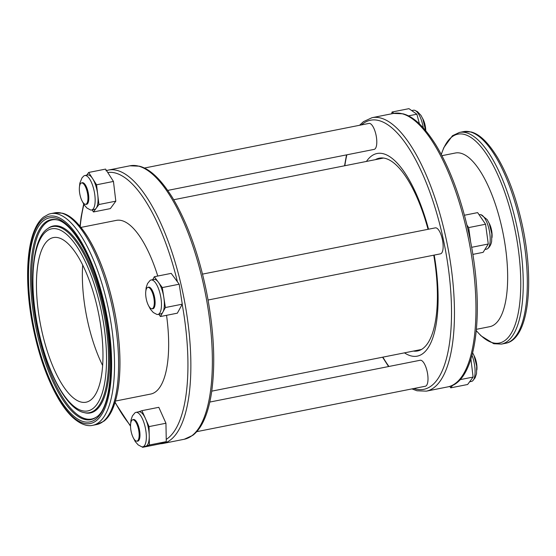 <?xml version="1.0" encoding="UTF-8"?>
<svg xmlns="http://www.w3.org/2000/svg" width="556" height="556" viewBox="0 0 556 556"><rect width="100%" height="100%" fill="white"/><g stroke="black" fill="none" stroke-linecap="round" stroke-linejoin="round"><path stroke-width="0.83" d="M428.537 229.204A103.298 36.39 -101.2 0 0 377.024 153.512A103.298 36.39 -101.2 0 0 366.432 161.442M404.469 352.858A103.298 36.39 -101.2 0 0 417.292 356.139A103.298 36.39 -101.2 0 0 434.215 255.086M476.443 329.319L489.829 326.657A88.522 31.185 -101.2 0 0 502.304 229.635A88.522 31.185 -101.2 0 0 455.322 153.018L441.937 155.673M380.499 158.648A98.28 34.625 78.8 0 1 381.896 157.946M420.093 350.183A98.28 34.625 78.8 0 1 418.536 350.065M375.383 159.662A98.28 34.625 78.8 0 1 379.282 158.175A98.28 34.625 78.8 0 1 428.05 229.301M433.756 255.176A98.28 34.625 78.8 0 1 417.591 350.961A98.28 34.625 78.8 0 1 413.421 351.079M102.658 365.57A83.921 29.565 78.8 0 1 82.691 265.087M80.988 227.404L116.308 220.385A88.522 31.185 78.8 0 1 157.772 276.04M166.543 315.321A88.522 31.185 78.8 0 1 150.808 394.03L115.495 401.043M47.455 228.815L48.261 228.238A95.305 33.575 78.8 0 1 48.587 228.009A95.305 33.575 78.8 0 1 51.736 226.403A95.305 33.575 78.8 0 1 105.696 317.691A95.305 33.575 78.8 0 1 85.325 412.879A95.305 33.575 78.8 0 1 84.936 412.788L83.97 412.559C66.755 409.397 46.426 371.526 37.732 327.526C28.342 282.789 32.45 238.475 47.455 228.815A94.888 33.429 78.8 0 1 50.923 226.994A94.888 33.429 78.8 0 1 104.73 318.393A94.888 33.429 78.8 0 1 83.97 412.559M51.986 237.954A83.921 29.565 78.8 0 1 53.348 237.586A83.921 29.565 78.8 0 1 98.704 314.133A83.921 29.565 78.8 0 1 86.062 402.203A83.921 29.565 78.8 0 1 41.102 327.609A83.921 29.565 78.8 0 1 51.986 237.954M86.173 188.484L86.437 189.2A9.07 3.197 78.8 0 1 87.911 196.622L87.938 197.387A10.87 3.829 78.8 0 1 86.354 204.01A10.87 3.829 78.8 0 1 80.537 197.019A10.87 3.829 78.8 0 1 80.384 183.821A10.87 3.829 78.8 0 1 86.173 188.484A10.87 3.829 78.8 0 1 87.938 197.387M144.358 168.051L368.969 123.411A13.24 4.663 78.8 0 1 375.898 134.42A13.24 4.663 78.8 0 1 374.855 149.064A13.24 4.663 78.8 0 1 374.132 149.39L167.731 190.409M422.678 118.518A10.87 3.829 78.8 0 1 425.771 130.709M152.511 292.936L152.775 293.651A9.07 3.197 78.8 0 1 154.255 301.074L154.283 301.832A10.87 3.829 78.8 0 1 148.153 304.862A10.87 3.829 78.8 0 1 146.263 289.21A10.87 3.829 78.8 0 1 152.511 292.936A10.87 3.829 78.8 0 1 154.283 301.832M202.53 274.115L435.313 227.863A13.24 4.663 78.8 0 1 442.472 239.942A13.24 4.663 78.8 0 1 440.477 253.842L208.076 300.018M488.995 222.935A10.87 3.829 78.8 0 1 489.627 224.131A10.87 3.829 78.8 0 1 491.99 237.655M137.381 425.333L137.645 426.042A9.07 3.197 78.8 0 1 139.118 433.471L139.146 434.229A10.87 3.829 78.8 0 1 134.747 439.998A10.87 3.829 78.8 0 1 130.57 424.645A10.87 3.829 78.8 0 1 137.381 425.333A10.87 3.829 78.8 0 1 139.146 434.229M209.793 402.064L420.176 360.26A13.24 4.663 78.8 0 1 427.335 372.339A13.24 4.663 78.8 0 1 425.34 386.239L196.741 431.664M474.115 355.777A10.87 3.829 78.8 0 1 476.944 369.149A10.87 3.829 78.8 0 1 476.867 369.969M130.639 423.887L131.021 419.961L132.404 415.923L134.913 412.872A17.563 6.186 78.8 0 1 135.956 412.371L138.833 411.794A17.563 6.186 78.8 0 1 145.484 418.633A17.563 6.186 78.8 0 1 149.223 435.772A17.563 6.186 78.8 0 1 145.964 446.176A17.563 6.186 78.8 0 1 145.679 446.253L142.802 446.822A17.563 6.186 78.8 0 1 141.648 446.76L138.152 444.883L135.289 441.61L133.391 437.996M135.956 412.371A17.563 6.186 78.8 0 1 142.6 419.203A17.563 6.186 78.8 0 1 146.346 436.759A17.563 6.186 78.8 0 1 142.802 446.822M138.68 411.829L141.919 410.669L149.05 426.598L149.39 445.002L142.579 447.337L142.371 446.864M141.919 410.669L158.807 407.312L165.945 423.241L166.279 441.645L149.39 445.002M165.945 423.241L149.05 426.598M166.279 441.645L159.468 443.98L142.579 447.337M145.783 291.4L146.165 287.577L147.548 283.546L150.05 280.488A17.563 6.186 78.8 0 1 151.093 279.988L153.977 279.411A17.563 6.186 78.8 0 1 158.314 282.149A17.563 6.186 78.8 0 1 163.839 297.523A17.563 6.186 78.8 0 1 162.908 312.055A17.563 6.186 78.8 0 1 160.823 313.869L157.939 314.439A17.563 6.186 78.8 0 1 156.785 314.376L153.289 312.5L150.426 309.233L148.535 305.619M151.093 279.988A17.563 6.186 78.8 0 1 155.43 282.719A17.563 6.186 78.8 0 1 161.358 301.526A17.563 6.186 78.8 0 1 157.939 314.439M152.74 279.661L154.325 276.728L162.296 287.57L165.382 307.537L160.455 316.531L158.794 314.272M154.325 276.728L171.213 273.371L179.192 284.213L182.278 304.181L165.382 307.537M179.192 284.213L162.296 287.57M182.278 304.181L177.35 313.174L160.455 316.531M423.283 127.845A17.563 6.186 -101.2 0 0 415.798 110.859A17.563 6.186 -101.2 0 0 414.651 110.29A17.563 6.186 -101.2 0 0 413.497 110.22L411.697 110.581M419.439 123.898L416.882 114.202L408.945 108.663L392.056 112.02L391.688 113.785M408.403 115.884L416.882 114.202M393.947 113.341L392.056 112.02M484.901 249.47L486.674 249.116A17.563 6.186 -101.2 0 0 487.716 248.615A17.563 6.186 -101.2 0 0 489.989 235.07A17.563 6.186 -101.2 0 0 484.491 217.855A17.563 6.186 -101.2 0 0 480.982 214.727A17.563 6.186 -101.2 0 0 479.828 214.658L479.133 214.797M472.822 254.398L483.122 252.348L488.279 244.008L485.569 224.235L477.646 212.614L464.441 215.241M471.62 247.316L488.279 244.008M470.723 242.527L468.673 227.592L485.569 224.235M468.673 227.592L466.943 225.048M469.625 381.791L471.557 381.409A17.563 6.186 -101.2 0 0 472.593 380.909A17.563 6.186 -101.2 0 0 472.002 355.326M449.811 386.385L450.742 387.845L467.631 384.495L473.107 377.065L470.904 359.037M459.979 379.678L473.107 377.065M450.742 387.845L452.653 385.259M79.466 186.726L79.849 183.132L82.017 177.85L83.734 176.05A17.563 6.186 78.8 0 1 84.776 175.543L87.66 174.973A17.563 6.186 78.8 0 1 92.609 178.608A17.563 6.186 78.8 0 1 97.745 194.711A17.563 6.186 78.8 0 1 96.202 208.222A17.563 6.186 78.8 0 1 94.506 209.431L91.622 210.001A17.563 6.186 78.8 0 1 90.468 209.932L86.972 208.062L84.109 204.789L82.288 201.341M84.776 175.543A17.563 6.186 78.8 0 1 94.27 191.57A17.563 6.186 78.8 0 1 91.622 210.001M86.701 175.161L88.689 172.457L96.556 184.794L98.919 204.525L93.457 211.968L92.15 209.897M88.689 172.457L105.577 169.1L113.452 181.437L96.556 184.794M113.452 181.437L115.808 201.168L98.919 204.525M115.808 201.168L110.345 208.611L93.457 211.968M413.845 388.519A137.172 48.323 -101.2 0 0 443.229 239.017A137.172 48.323 -101.2 0 0 361.463 124.905M346.861 154.811A137.172 48.323 -101.2 0 0 344.824 165.737M382.862 357.154A137.172 48.323 -101.2 0 0 388.922 366.467M411.947 388.894L416.986 390.771L426.376 391.146A139.403 49.109 -101.2 0 0 446.03 238.357A139.403 49.109 -101.2 0 0 372.033 117.691L363.45 121.66L359.565 125.281M426.376 391.146L447.872 386.872A139.403 49.109 -101.2 0 0 467.526 234.083A139.403 49.109 -101.2 0 0 393.53 113.417L372.033 117.691M476.318 330.646A106.425 37.495 -101.2 0 0 514.96 325.26A106.425 37.495 -101.2 0 0 514.307 226.382A106.425 37.495 -101.2 0 0 441.318 154.499M476.311 330.75L481.058 335.845L493.749 343.719L501.512 344.094A107.899 38.01 -101.2 0 0 516.726 225.833A107.899 38.01 -101.2 0 0 459.451 132.439L452.466 135.72L443.806 147.66L441.269 154.401M501.512 344.094L505.585 343.281A107.899 38.01 -101.2 0 0 520.798 225.027A107.899 38.01 -101.2 0 0 463.523 131.633L459.451 132.439M129.93 165.799A139.403 49.109 78.8 0 1 205.275 292.956A139.403 49.109 78.8 0 1 184.272 439.254L192.807 435.32C197.206 431.936 200.931 426.883 203.976 420.162C207.381 412.656 209.911 403.427 211.565 392.46C215.652 363.318 213.949 329.652 206.45 291.462C198.631 253.779 187.323 222.539 172.52 197.741C161.018 179.352 149.974 168.836 139.382 166.188L129.93 165.799L108.434 170.073A139.403 49.109 78.8 0 1 183.772 297.224A139.403 49.109 78.8 0 1 162.776 443.528L184.272 439.254M107.753 172.506A137.172 48.323 78.8 0 1 177.434 281.822M182.194 304.32A137.172 48.323 78.8 0 1 166.237 439.372M130.535 425.618A137.172 48.323 78.8 0 1 115.134 402.231M80.203 226.445A137.172 48.323 78.8 0 1 83.914 204.483M66.407 215.193A106.425 37.495 78.8 0 1 114.522 310.985A106.425 37.495 78.8 0 1 106.689 417.903M54.794 212.851A107.899 38.01 78.8 0 1 113.111 311.27A107.899 38.01 78.8 0 1 96.855 424.506L103.882 421.191C110.79 416.034 115.62 404.775 118.372 387.414C121.076 367.926 120.339 345.443 116.169 319.964C110.505 287.487 101.345 260.375 88.703 238.628C79.48 223.714 70.751 215.241 62.501 213.212L54.794 212.851L50.721 213.664A107.899 38.01 78.8 0 1 109.039 312.076A107.899 38.01 78.8 0 1 92.782 425.312L96.855 424.506M48.977 214.13A107.899 38.01 78.8 0 1 50.721 213.664L48.719 214.199L43.542 217.097C40.15 219.849 37.294 223.846 34.979 229.093C26.167 248.414 25.242 285.721 32.317 323.349C38.107 353.616 46.899 378.914 58.7 399.236C63.113 406.658 67.651 412.601 72.329 417.063C81.711 425.701 88.745 426.313 92.782 425.312M47.399 216.715A105.668 37.224 78.8 0 1 111.596 360.934A105.668 37.224 78.8 0 1 50.123 382.028A105.668 37.224 78.8 0 1 47.399 216.715M47.746 218.341A104 36.64 78.8 0 1 110.936 360.288A104 36.64 78.8 0 1 50.429 381.048A104 36.64 78.8 0 1 47.746 218.341M49.428 220.1A101.95 35.918 78.8 0 1 56.969 219.822C70.466 222.247 89.259 251.284 99.885 289.565C116.197 343.135 113.153 407.465 96.195 417.236A101.95 35.918 78.8 0 1 92.477 419.189A101.95 35.918 78.8 0 1 36.71 331.397A101.95 35.918 78.8 0 1 49.428 220.1M96.612 416.924A101.498 35.758 78.8 0 1 93.359 418.557A101.498 35.758 78.8 0 1 37.836 331.147A101.498 35.758 78.8 0 1 50.499 220.35A101.498 35.758 78.8 0 1 57.47 219.947M50.109 229.246A92.831 32.707 78.8 0 1 106.509 355.951A92.831 32.707 78.8 0 1 52.5 374.48A92.831 32.707 78.8 0 1 50.109 229.246M132.891 419.773A11.03 3.885 78.8 0 1 137.631 423.818A11.03 3.885 78.8 0 1 139.966 435.751A11.03 3.885 78.8 0 1 137.005 441.116M148.056 287.376A11.03 3.885 78.8 0 1 151.315 288.863A11.03 3.885 78.8 0 1 155.103 301.686A11.03 3.885 78.8 0 1 152.115 308.726M81.753 182.924A11.03 3.885 78.8 0 1 88.3 193.064A11.03 3.885 78.8 0 1 85.777 204.274M346.513 154.881L344.553 165.792M382.591 357.209L388.575 366.536M393.53 113.417L402.982 113.806C413.567 116.454 424.617 126.976 436.119 145.359C450.151 168.809 461.098 198.311 468.958 233.867C485.395 308.26 477.194 382.229 447.872 386.872M463.523 131.633L471.196 131.981C479.626 134.121 488.432 142.69 497.606 157.702C508.121 175.703 516.329 198.068 522.223 224.812C534.837 282.288 528.798 339.375 505.585 343.281M211.753 391.153L421.49 349.474M173.715 199.736L383.452 158.057M108.434 170.073L105.925 170.748M162.776 443.528L159.753 443.883M130.542 426.237L115.043 402.544M79.994 226.195L81.148 216.868L83.664 204.073M414.651 110.29L417.48 111.659L420.955 115.349L422.866 118.963L425.59 130.486M480.982 214.727L487.139 219.564L489.204 223.401L491.831 233.902L491.629 241.429C491.094 244.466 489.794 246.864 487.716 248.615M472.593 380.909L475.109 377.837L476.506 373.722L476.707 366.195L474.08 355.694L472.649 352.851"/></g></svg>
